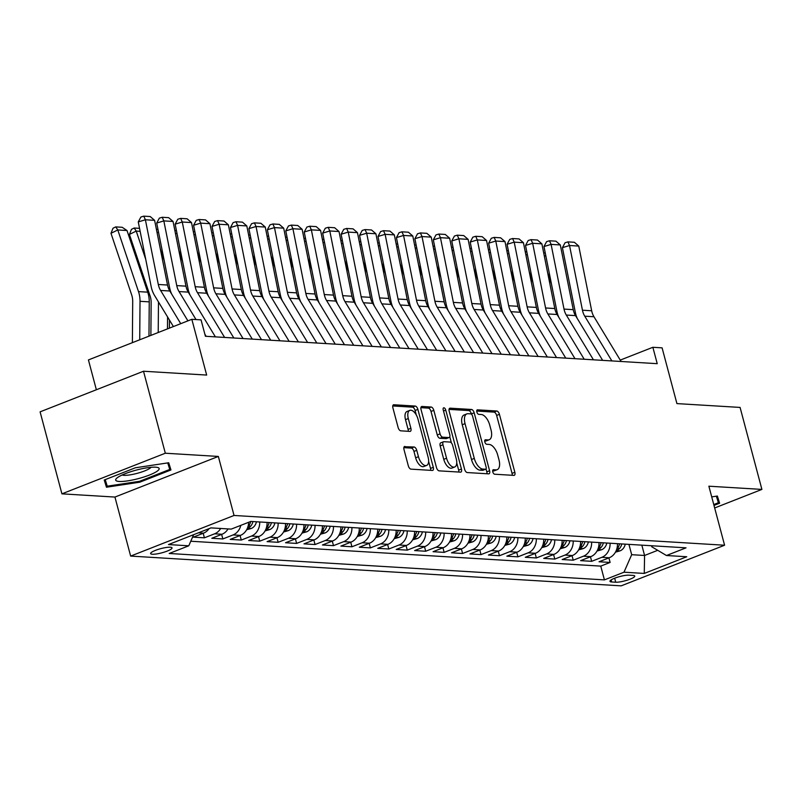 <?xml version="1.0" encoding="UTF-8"?>
<svg xmlns="http://www.w3.org/2000/svg" width="802" height="802" viewBox="0 0 802 802"><rect width="100%" height="100%" fill="white"/><g stroke="black" fill="none" stroke-linecap="round" stroke-linejoin="round"><path stroke-width="1.2" d="M492.789 471.887A2.376 1.183 68.6 0 0 494.664 474.223L513.892 475.385A3.398 1.684 68.6 0 0 514.272 475.325A3.398 1.684 68.6 0 0 514.844 472.278L499.425 414.333A3.398 1.684 68.6 0 0 496.759 411.005L477.531 409.842A2.376 1.183 68.6 0 0 477.26 409.882A2.376 1.183 68.6 0 0 476.859 412.017A2.376 1.183 68.6 0 0 478.724 414.343L481.22 414.494A10.867 5.403 68.6 0 1 489.751 425.15L491.035 429.972A10.867 5.403 68.6 0 1 489.22 439.747A10.867 5.403 68.6 0 1 487.987 439.927L485.491 439.777A2.376 1.183 68.6 0 0 485.22 439.817A2.376 1.183 68.6 0 0 484.829 441.952A2.376 1.183 68.6 0 0 486.694 444.278L489.18 444.438A10.867 5.403 68.6 0 1 497.711 455.085L499.004 459.917A10.867 5.403 68.6 0 1 497.18 469.681A10.867 5.403 68.6 0 1 495.947 469.862L493.461 469.711A2.376 1.183 68.6 0 0 493.19 469.751A2.376 1.183 68.6 0 0 492.789 471.887M152.38 554.242A11.078 2.165 165.1 0 0 164.671 551.997A11.078 2.165 165.1 0 0 172.029 547.876A11.078 2.165 165.1 0 0 170.265 547.215A11.078 2.165 165.1 0 0 157.974 549.46A11.078 2.165 165.1 0 0 150.626 553.57A11.078 2.165 165.1 0 0 152.38 554.242M404.95 446.453A3.398 1.684 68.6 0 0 404.559 446.503A3.398 1.684 68.6 0 0 403.997 449.561L408.318 465.812A3.398 1.684 68.6 0 0 410.985 469.14L432.348 470.443A3.398 1.684 68.6 0 0 432.729 470.383A3.398 1.684 68.6 0 0 433.301 467.325L417.882 409.391A3.398 1.684 68.6 0 0 415.215 406.063L393.852 404.759A3.398 1.684 68.6 0 0 393.471 404.82A3.398 1.684 68.6 0 0 392.9 407.867L398.123 427.506A3.398 1.684 68.6 0 0 400.789 430.834L409.932 431.396A3.398 1.684 68.6 0 0 410.323 431.336A3.398 1.684 68.6 0 0 410.885 428.278L408.298 418.544A9.083 4.511 68.6 0 1 409.812 410.383A9.083 4.511 68.6 0 1 417.982 419.135L428.128 457.28A9.083 4.511 68.6 0 1 426.614 465.441A9.083 4.511 68.6 0 1 418.443 456.689L416.749 450.333A3.398 1.684 68.6 0 0 414.083 447.005L404.238 446.724M714.672 507.967L761.9 489.41L740.086 407.426L676.918 403.596L662.091 347.847L652.868 347.286L657.229 363.677L205.412 336.269L201.051 319.868L191.838 319.316L88.431 359.928L96.36 389.752M165.322 453.22L61.914 493.842L114.937 497.06L218.345 456.438L165.322 453.22L143.508 371.236L206.665 375.065L191.838 319.316M218.345 456.438L234.044 515.465L724.587 545.23L621.179 585.851L130.646 556.087L234.044 515.465M761.9 489.41L708.878 486.202L724.587 545.23M464.609 469.23A3.398 1.684 68.6 0 0 467.285 472.558L488.639 473.852A3.398 1.684 68.6 0 0 489.03 473.802A3.398 1.684 68.6 0 0 489.591 470.744L474.172 412.799A3.398 1.684 68.6 0 0 471.506 409.471L450.153 408.178A3.398 1.684 68.6 0 0 449.762 408.238A3.398 1.684 68.6 0 0 449.2 411.286L464.609 469.23M460.488 472.147L439.135 470.854A3.398 1.684 68.6 0 1 436.468 467.526L421.05 409.581A3.398 1.684 68.6 0 1 421.621 406.524A3.398 1.684 68.6 0 1 422.002 406.474L431.145 407.025A3.398 1.684 68.6 0 1 433.812 410.353L440.067 433.852A3.398 1.684 68.6 0 0 442.734 437.18L448.789 437.551A3.398 1.684 68.6 0 0 449.18 437.491A3.398 1.684 68.6 0 0 449.752 434.443L443.235 409.972A2.376 1.183 68.6 0 1 443.636 407.837A2.376 1.183 68.6 0 1 445.772 410.133L461.451 469.04A3.398 1.684 68.6 0 1 460.879 472.087A3.398 1.684 68.6 0 1 460.488 472.147M61.914 493.842L40.1 411.847L143.508 371.236M198.365 532.829L203.548 533.14L193.342 537.15L204.41 537.821L203.197 533.28M220.67 528.468A13.845 11.699 93.5 0 1 214.605 533.811L221.984 534.262L211.788 538.272L222.846 538.944L221.643 534.403M240.821 525.35A13.845 11.699 93.5 0 1 233.051 534.934L240.43 535.385L230.224 539.385L241.292 540.057L240.079 535.515M259.698 521.972A13.845 11.699 93.5 0 1 251.487 536.057L258.866 536.498L248.67 540.508L259.728 541.18L258.525 536.638M278.134 523.084A13.845 11.699 93.5 0 1 269.933 537.17L277.312 537.621L267.106 541.631L278.174 542.302L276.961 537.751M296.58 524.207A13.845 11.699 93.5 0 1 288.369 538.292L295.748 538.743L285.552 542.743L296.61 543.415L295.407 538.874M315.026 525.32A13.845 11.699 93.5 0 1 306.815 539.405L314.194 539.856L303.988 543.866L315.056 544.538L313.843 539.997M333.462 526.443A13.845 11.699 93.5 0 1 325.251 540.528L332.63 540.979L322.434 544.979L333.492 545.651L332.289 541.109M351.908 527.566A13.845 11.699 93.5 0 1 343.697 541.651L351.075 542.092L340.87 546.102L351.938 546.774L350.725 542.232M370.344 528.678A13.845 11.699 93.5 0 1 362.143 542.764L369.511 543.215L359.316 547.225L370.384 547.896L369.171 543.345M388.79 529.801A13.845 11.699 93.5 0 1 380.579 543.886L387.957 544.337L377.752 548.337L388.82 549.009L387.617 544.468M407.226 530.914A13.845 11.699 93.5 0 1 399.025 545.009L406.393 545.45L396.198 549.46L407.266 550.132L406.053 545.591M425.672 532.037A13.845 11.699 93.5 0 1 417.461 546.122L424.839 546.573L414.634 550.573L425.702 551.245L424.499 546.703M444.107 533.16A13.845 11.699 93.5 0 1 435.907 547.245L443.285 547.686L433.08 551.696L444.148 552.367L442.935 547.826M462.553 534.272A13.845 11.699 93.5 0 1 454.343 548.357L461.721 548.809L451.526 552.819L462.584 553.49L461.381 548.939M480.989 535.395A13.845 11.699 93.5 0 1 472.789 549.48L480.167 549.931L469.962 553.931L481.03 554.603L479.817 550.062M499.435 536.508A13.845 11.699 93.5 0 1 491.225 550.603L498.603 551.044L488.408 555.054L499.466 555.726L498.263 551.185M517.871 537.631A13.845 11.699 93.5 0 1 509.671 551.716L517.049 552.167L506.844 556.167L517.912 556.839L516.699 552.297M536.317 538.754A13.845 11.699 93.5 0 1 528.107 552.839L535.485 553.28L525.29 557.29L536.348 557.961L535.145 553.42M554.763 539.866A13.845 11.699 93.5 0 1 546.553 553.951L553.931 554.403L543.726 558.413L554.794 559.084L553.581 554.533M573.199 540.989A13.845 11.699 93.5 0 1 564.989 555.074L572.367 555.525L562.172 559.525L573.229 560.197L572.026 555.656M591.645 542.102A13.845 11.699 93.5 0 1 583.435 556.197L590.813 556.638L580.608 560.648L591.676 561.32L601.881 557.31A13.845 11.699 -86.5 0 0 610.081 543.225M590.462 556.778L591.676 561.32M633.049 575.415L628.999 575.174A10.727 2.095 165.1 0 0 617.089 577.34A10.727 2.095 165.1 0 0 609.961 581.33A10.727 2.095 165.1 0 0 611.665 581.971L615.725 582.222A10.727 2.095 165.1 0 0 627.625 580.047A10.727 2.095 165.1 0 0 634.753 576.057A10.727 2.095 165.1 0 0 633.049 575.415M193.643 534.683L188.771 545.801L169.202 553.48L604.417 579.886L623.986 572.207L631.675 554.693L628.928 544.368M188.771 545.801L168.48 544.568L210.966 527.886L231.247 529.109L250.805 521.43L686.031 547.836L666.462 555.515L686.753 556.748L644.267 573.43L623.986 572.207M190.766 541.24L600.758 566.112L610.121 562.433L599.054 561.761L609.249 557.761A13.845 11.699 -86.5 0 0 617.46 543.676M583.435 556.197L573.229 560.197M564.989 555.074L554.794 559.084M546.553 553.951L536.348 557.961M528.107 552.839L517.912 556.839M509.671 551.716L499.466 555.726M491.225 550.603L481.03 554.603M472.789 549.48L462.584 553.49M454.343 548.357L444.148 552.367M435.907 547.245L425.702 551.245M417.461 546.122L407.266 550.132M399.025 545.009L388.82 549.009M380.579 543.886L370.384 547.896M362.143 542.764L351.938 546.774M343.697 541.651L333.492 545.651M325.251 540.528L315.056 544.538M306.815 539.405L296.61 543.415M288.369 538.292L278.174 542.302M269.933 537.17L259.728 541.18M251.487 536.057L241.292 540.057M233.051 534.934L222.846 538.944M214.605 533.811L204.41 537.821M631.675 554.693L644.577 555.475L657.72 550.312M641.831 545.149L644.577 555.475L644.267 573.43M651.515 545.741L651.795 546.794L666.462 555.515M114.937 497.06L130.646 556.087M652.868 347.286L620.257 360.098M608.908 557.891L610.121 562.433M600.758 566.112L604.417 579.886M590.813 556.638A13.845 11.699 -86.5 0 0 599.014 542.553M572.367 555.525A13.845 11.699 -86.5 0 0 580.578 541.44M553.931 554.403A13.845 11.699 -86.5 0 0 562.132 540.317M535.485 553.28A13.845 11.699 -86.5 0 0 543.696 539.195M517.049 552.167A13.845 11.699 -86.5 0 0 525.25 538.082M498.603 551.044A13.845 11.699 -86.5 0 0 506.814 536.959M480.167 549.931A13.845 11.699 -86.5 0 0 488.368 535.836M461.721 548.809A13.845 11.699 -86.5 0 0 469.932 534.723M443.285 547.686A13.845 11.699 -86.5 0 0 451.486 533.601M424.839 546.573A13.845 11.699 -86.5 0 0 433.05 532.488M406.393 545.45A13.845 11.699 -86.5 0 0 414.604 531.365M387.957 544.337A13.845 11.699 -86.5 0 0 396.158 530.242M369.511 543.215A13.845 11.699 -86.5 0 0 377.722 529.13M351.075 542.092A13.845 11.699 -86.5 0 0 359.276 528.007M332.63 540.979A13.845 11.699 -86.5 0 0 340.84 526.894M314.194 539.856A13.845 11.699 -86.5 0 0 322.394 525.771M295.748 538.743A13.845 11.699 -86.5 0 0 303.958 524.648M277.312 537.621A13.845 11.699 -86.5 0 0 285.512 523.536M258.866 536.498A13.845 11.699 -86.5 0 0 267.076 522.413M240.43 535.385A13.845 11.699 -86.5 0 0 248.64 522.282M221.984 534.262A13.845 11.699 -86.5 0 0 228.049 528.919M203.548 533.14A13.845 11.699 -86.5 0 0 209.081 528.618M714.001 505.43L719.594 503.235L717.369 496.037L711.725 496.889M104.23 480.017L106.455 487.215L139.819 482.182L170.956 469.952L168.731 462.754L135.368 467.787L104.23 480.017M167.728 462.904L169.743 469.451L139.578 481.3L139.819 482.182M104.511 479.907L106.455 487.215M492.659 470.934L493.15 470.964A10.867 5.403 68.6 0 0 494.383 470.774L497.18 469.681M489.22 439.747L486.423 440.839A10.867 5.403 68.6 0 1 485.19 441.02L484.689 440.99M512.207 475.285A3.398 1.684 68.6 0 0 512.047 473.37L496.628 415.436A3.398 1.684 68.6 0 0 493.962 412.108L476.729 411.055M471.466 414.233L471.386 413.902A3.398 1.684 68.6 0 0 468.719 410.574L449.04 409.381M486.954 473.751A3.398 1.684 68.6 0 0 486.794 471.847L486.022 468.929M485.451 469.23A2.376 1.183 68.6 0 0 485.721 469.19A2.376 1.183 68.6 0 0 486.112 467.055L472.589 416.188A2.376 1.183 68.6 0 0 470.714 413.862L468.097 413.702A10.867 5.403 68.6 0 0 466.864 413.882A10.867 5.403 68.6 0 0 465.04 423.646L474.293 458.413A10.867 5.403 68.6 0 0 482.824 469.07L485.451 469.23L482.654 470.323A2.376 1.183 68.6 0 0 482.924 470.283A2.376 1.183 68.6 0 0 483.145 470.132M466.864 413.882L464.067 414.985A10.867 5.403 68.6 0 0 462.243 424.749L465.04 423.646M482.654 470.323L480.027 470.162A10.867 5.403 68.6 0 1 471.496 459.516L462.243 424.749M420.9 407.667L428.348 408.118L431.145 407.025M446.704 438.373A3.398 1.684 68.6 0 1 446.383 438.594A3.398 1.684 68.6 0 1 446.002 438.644L439.937 438.283A3.398 1.684 68.6 0 1 437.27 434.955L431.015 411.446A3.398 1.684 68.6 0 0 428.348 408.118M449.782 436.799L451.416 442.945M456.739 462.954L458.654 470.132L461.451 469.04M446.554 458.233A9.083 4.511 68.6 0 0 454.714 466.985A9.083 4.511 68.6 0 0 456.238 458.824L452.659 445.381A3.398 1.684 68.6 0 0 449.992 442.052L443.927 441.691A3.398 1.684 68.6 0 0 443.546 441.742A3.398 1.684 68.6 0 0 442.975 444.799L446.554 458.233L443.757 459.335A9.083 4.511 68.6 0 0 451.917 468.087L454.714 466.985M441.13 442.784A3.398 1.684 68.6 0 0 440.749 442.844A3.398 1.684 68.6 0 0 440.178 445.892L442.975 444.799M443.757 459.335L440.178 445.892M458.804 472.047A3.398 1.684 68.6 0 0 458.654 470.132M426.614 465.441L423.817 466.533A9.083 4.511 68.6 0 1 415.647 457.792L413.962 451.426A3.398 1.684 68.6 0 0 411.296 448.097L403.837 447.646M409.812 410.383L407.025 411.476A9.083 4.511 68.6 0 0 405.501 419.647L408.298 418.544M408.248 431.286A3.398 1.684 68.6 0 0 408.088 429.381L405.501 419.647M416.268 414.935L415.085 410.484A3.398 1.684 68.6 0 0 412.418 407.155L392.749 405.962M430.654 470.333A3.398 1.684 68.6 0 0 430.504 468.428L428.639 461.401M615.475 552.147L620.167 550.824A9.173 7.749 -86.5 0 0 625.259 544.147M547.626 272.62L551.455 284.038M616.327 550.342L618.653 549.39A9.173 7.749 -86.5 0 0 621.75 543.936M619.545 543.796A9.173 7.749 93.5 0 1 616.828 548.899M543.686 252.861L545.26 252.961M545.851 255.938L544.277 255.838M611.876 360.93L584.748 316.178A17.303 14.626 93.5 0 1 582.452 310.214L569.54 245.512L562.413 247.658L575.335 312.359A25.955 21.945 -86.5 0 0 577.34 318.615M621.099 361.491L593.971 316.74A17.303 14.626 93.5 0 1 591.676 310.775L578.763 246.074L569.54 245.512L567.916 241.883L574.372 242.274L578.763 246.074M562.413 247.658L565.069 242.745L567.916 241.883M716.356 496.187L718.381 502.734L713.76 504.548M716.627 496.147L718.381 502.734M138.716 478.523A22.496 4.391 165.1 0 0 157.433 467.436A22.496 4.391 165.1 0 0 136.119 470.132A22.496 4.391 165.1 0 0 116.631 478.293A22.496 4.391 165.1 0 0 138.716 478.523M122.145 474.995A15.398 3.007 165.1 0 0 137.272 473.32A15.398 3.007 165.1 0 0 151.007 467.315M167.999 462.864L169.743 469.451M139.578 481.3L107.247 486.182L105.222 479.626M597.029 551.024L601.721 549.711A9.173 7.749 -86.5 0 0 606.813 543.024M529.18 271.507L533.019 282.916M597.891 549.23L600.207 548.267A9.173 7.749 -86.5 0 0 603.315 542.814M601.099 542.683A9.173 7.749 93.5 0 1 598.392 547.776M525.24 251.748L526.814 251.838M527.405 254.815L525.831 254.725M578.583 549.901L583.285 548.588A9.173 7.749 -86.5 0 0 588.377 541.911M510.744 270.384L514.573 281.793M579.445 548.107L581.771 547.144A9.173 7.749 -86.5 0 0 584.869 541.701M582.663 541.561A9.173 7.749 93.5 0 1 579.946 546.653M506.804 250.625L508.368 250.725M508.969 253.703L507.395 253.602M560.147 548.789L564.839 547.465A9.173 7.749 -86.5 0 0 569.931 540.789M492.298 269.272L496.137 280.68M561.009 546.984L563.325 546.032A9.173 7.749 -86.5 0 0 566.433 540.578M564.217 540.448A9.173 7.749 93.5 0 1 561.51 545.54M488.358 249.502L489.932 249.602M490.523 252.58L488.949 252.49M541.701 547.666L546.403 546.352A9.173 7.749 -86.5 0 0 551.495 539.676M473.862 268.149L477.691 279.557M542.563 545.871L544.889 544.909A9.173 7.749 -86.5 0 0 547.987 539.455M545.781 539.325A9.173 7.749 93.5 0 1 543.064 544.418M469.912 248.389L471.486 248.48M472.087 251.457L470.513 251.367M593.44 359.807L566.302 315.056A17.303 14.626 93.5 0 1 564.017 309.091L551.104 244.389L543.977 246.535L556.889 311.236A25.955 21.945 -86.5 0 0 558.904 317.502M602.653 360.369L575.525 315.617A17.303 14.626 93.5 0 1 573.24 309.652L560.317 244.951L551.104 244.389L549.48 240.77L555.926 241.161L560.317 244.951M543.977 246.535L546.623 241.623L549.48 240.77M574.994 358.695L547.866 313.943A17.303 14.626 93.5 0 1 545.571 307.978L532.658 243.277L525.531 245.422L538.443 310.123A25.955 21.945 -86.5 0 0 540.458 316.379M584.217 359.256L557.089 314.494A17.303 14.626 93.5 0 1 554.794 308.539L541.881 243.838L532.658 243.277L531.034 239.648L537.49 240.039L541.881 243.838M525.531 245.422L528.187 240.51L531.034 239.648M556.548 357.572L529.42 312.82A17.303 14.626 93.5 0 1 527.135 306.855L514.212 242.154L507.095 244.299L520.007 309.001A25.955 21.945 -86.5 0 0 522.022 315.256M565.771 358.133L538.643 313.382A17.303 14.626 93.5 0 1 536.358 307.417L523.435 242.715L514.212 242.154L512.588 238.525L519.044 238.916L523.435 242.715M507.095 244.299L509.741 239.387L512.588 238.525M538.112 356.459L510.984 311.697A17.303 14.626 93.5 0 1 508.689 305.742L495.776 241.041L488.649 243.186L501.561 307.888A25.955 21.945 -86.5 0 0 503.576 314.143M547.335 357.01L520.207 312.259A17.303 14.626 93.5 0 1 517.912 306.294L504.999 241.592L495.776 241.041L494.152 237.412L500.608 237.803L504.999 241.592M488.649 243.186L491.305 238.264L494.152 237.412M523.265 546.553L527.957 545.23A9.173 7.749 -86.5 0 0 533.049 538.553M455.416 267.026L459.255 278.444M524.127 544.748L526.443 543.796A9.173 7.749 -86.5 0 0 529.551 538.342M527.335 538.202A9.173 7.749 93.5 0 1 524.628 543.305M451.476 247.267L453.05 247.367M453.641 250.344L452.067 250.244M519.666 355.336L492.538 310.585A17.303 14.626 93.5 0 1 490.253 304.62L477.33 239.918L470.213 242.064L483.125 306.765A25.955 21.945 -86.5 0 0 485.14 313.021M528.889 355.898L501.761 311.146A17.303 14.626 93.5 0 1 499.466 305.181L486.553 240.48L477.33 239.918L475.706 236.289L482.162 236.68L486.553 240.48M470.213 242.064L472.859 237.151L475.706 236.289M504.819 545.43L509.521 544.117A9.173 7.749 -86.5 0 0 514.613 537.43M436.98 265.913L440.809 277.322M505.681 543.636L508.007 542.673A9.173 7.749 -86.5 0 0 511.105 537.22M508.889 537.089A9.173 7.749 93.5 0 1 506.182 542.182M433.03 246.154L434.604 246.244M435.205 249.221L433.631 249.131M501.23 354.213L474.102 309.462A17.303 14.626 93.5 0 1 471.807 303.497L458.894 238.795L451.767 240.941L464.679 305.642A25.955 21.945 -86.5 0 0 466.694 311.908M510.453 354.775L483.315 310.023A17.303 14.626 93.5 0 1 481.03 304.058L468.117 239.357L458.894 238.795L457.27 235.176L463.726 235.567L468.117 239.357M451.767 240.941L454.423 236.029L457.27 235.176M486.383 544.307L491.075 542.994A9.173 7.749 -86.5 0 0 496.167 536.317M418.534 264.79L422.373 276.199M487.245 542.513L489.561 541.551A9.173 7.749 -86.5 0 0 492.669 536.097M490.453 535.967A9.173 7.749 93.5 0 1 487.736 541.059M414.594 245.031L416.168 245.131M416.759 248.109L415.185 248.008M482.784 353.101L455.656 308.349A17.303 14.626 93.5 0 1 453.371 302.384L440.448 237.683L433.331 239.828L446.243 304.529A25.955 21.945 -86.5 0 0 448.258 310.785M492.007 353.652L464.879 308.9A17.303 14.626 93.5 0 1 462.584 302.945L449.671 238.244L440.448 237.683L438.824 234.054L445.28 234.445L449.671 238.244M433.331 239.828L435.977 234.916L438.824 234.054M467.937 543.195L472.639 541.871A9.173 7.749 -86.5 0 0 477.731 535.195M400.098 263.678L403.927 275.086M468.799 541.39L471.115 540.438A9.173 7.749 -86.5 0 0 474.223 534.984M472.007 534.844A9.173 7.749 93.5 0 1 469.3 539.947M396.148 243.908L397.722 244.008M398.323 246.986L396.749 246.896M464.348 351.978L437.22 307.226A17.303 14.626 93.5 0 1 434.925 301.261L422.012 236.56L414.885 238.705L427.797 303.407A25.955 21.945 -86.5 0 0 429.812 309.662M473.571 352.539L446.433 307.788A17.303 14.626 93.5 0 1 444.148 301.823L431.235 237.121L422.012 236.56L420.388 232.931L426.844 233.322L431.235 237.121M414.885 238.705L417.531 233.793L420.388 232.931M449.501 542.072L454.193 540.759A9.173 7.749 -86.5 0 0 459.285 534.072M381.652 262.555L385.481 273.963M450.363 540.277L452.679 539.315A9.173 7.749 -86.5 0 0 455.787 533.861M453.571 533.731A9.173 7.749 93.5 0 1 450.854 538.824M377.712 242.795L379.286 242.886M379.877 245.863L378.303 245.773M431.055 540.959L435.747 539.636A9.173 7.749 -86.5 0 0 440.849 532.959M363.216 261.432L367.045 272.85M431.917 539.155L434.233 538.202A9.173 7.749 -86.5 0 0 437.341 532.749M435.125 532.608A9.173 7.749 93.5 0 1 432.418 537.711M359.266 241.673L360.84 241.773M361.431 244.75L359.867 244.65M412.619 539.836L417.311 538.523A9.173 7.749 -86.5 0 0 422.403 531.836M344.77 260.319L348.599 271.728M413.471 538.042L415.797 537.079A9.173 7.749 -86.5 0 0 418.895 531.626M416.689 531.495A9.173 7.749 93.5 0 1 413.972 536.588M340.83 240.56L342.404 240.65M342.995 243.628L341.421 243.537M394.173 538.713L398.865 537.4A9.173 7.749 -86.5 0 0 403.957 530.723M326.334 259.196L330.163 270.605M395.035 536.919L397.351 535.957A9.173 7.749 -86.5 0 0 400.459 530.503M398.243 530.373A9.173 7.749 93.5 0 1 395.536 535.465M322.384 239.437L323.958 239.537M324.549 242.515L322.975 242.415M375.737 537.601L380.429 536.277A9.173 7.749 -86.5 0 0 385.521 529.601M307.888 258.074L311.717 269.492M376.589 535.796L378.915 534.844A9.173 7.749 -86.5 0 0 382.013 529.39M379.807 529.25A9.173 7.749 93.5 0 1 377.09 534.353M303.948 238.314L305.522 238.415M306.113 241.392L304.539 241.302M357.291 536.478L361.983 535.165A9.173 7.749 -86.5 0 0 367.075 528.478M289.442 256.961L293.281 268.369M358.153 534.683L360.469 533.721A9.173 7.749 -86.5 0 0 363.577 528.267M361.361 528.137A9.173 7.749 93.5 0 1 358.654 533.23M285.502 237.202L287.076 237.292M287.667 240.269L286.093 240.179M338.845 535.365L343.547 534.042A9.173 7.749 -86.5 0 0 348.639 527.365M271.006 255.838L274.835 267.256M339.707 533.561L342.033 532.608A9.173 7.749 -86.5 0 0 345.131 527.155M342.925 527.014A9.173 7.749 93.5 0 1 340.208 532.117M267.066 236.079L268.63 236.179M269.231 239.156L267.657 239.056M320.409 534.242L325.101 532.929A9.173 7.749 -86.5 0 0 330.193 526.242M252.56 254.725L256.399 266.134M321.271 532.448L323.587 531.485A9.173 7.749 -86.5 0 0 326.695 526.032M324.479 525.901A9.173 7.749 93.5 0 1 321.772 530.994M248.62 234.966L250.194 235.056M250.785 238.034L249.211 237.943M301.963 533.119L306.665 531.806A9.173 7.749 -86.5 0 0 311.757 525.13M234.124 253.602L237.953 265.011M302.825 531.325L305.151 530.363A9.173 7.749 -86.5 0 0 308.249 524.909M306.043 524.779A9.173 7.749 93.5 0 1 303.326 529.871M230.174 233.843L231.748 233.943M232.349 236.921L230.775 236.821M283.527 532.007L288.219 530.683A9.173 7.749 -86.5 0 0 293.311 524.007M215.678 252.48L219.517 263.898M284.389 530.202L286.705 529.25A9.173 7.749 -86.5 0 0 289.813 523.796M287.597 523.656A9.173 7.749 93.5 0 1 284.89 528.759M211.738 232.72L213.312 232.821M213.903 235.798L212.329 235.698M265.081 530.884L269.783 529.571A9.173 7.749 -86.5 0 0 274.875 522.884M197.242 251.367L201.071 262.775M265.943 529.089L268.269 528.127A9.173 7.749 -86.5 0 0 271.367 522.673M269.151 522.543A9.173 7.749 93.5 0 1 266.444 527.636M193.292 231.608L194.866 231.698M195.467 234.675L193.894 234.585M246.645 529.771L251.337 528.448A9.173 7.749 -86.5 0 0 256.429 521.771M178.796 250.244L182.635 261.663M247.507 527.967L249.823 527.004A9.173 7.749 -86.5 0 0 252.931 521.561M250.705 521.47A9.173 7.749 93.5 0 1 247.998 526.523M174.856 230.485L176.43 230.585M177.021 233.562L175.448 233.462M445.902 350.855L418.774 306.103A17.303 14.626 93.5 0 1 416.489 300.148L403.566 235.447L396.439 237.593L409.361 302.294A25.955 21.945 -86.5 0 0 411.376 308.549M455.125 351.416L427.997 306.665A17.303 14.626 93.5 0 1 425.702 300.7L412.789 235.999L403.566 235.447L401.942 231.818L408.398 232.209L412.789 235.999M396.439 237.593L399.095 232.67L401.942 231.818M427.466 349.742L400.338 304.991A17.303 14.626 93.5 0 1 398.043 299.026L385.13 234.324L378.003 236.47L390.915 301.171A25.955 21.945 -86.5 0 0 392.93 307.427M436.679 350.304L409.551 305.552A17.303 14.626 93.5 0 1 407.266 299.587L394.343 234.886L385.13 234.324L383.506 230.695L389.962 231.086L394.343 234.886M378.003 236.47L380.649 231.557L383.506 230.695M409.02 348.619L381.892 303.868A17.303 14.626 93.5 0 1 379.597 297.903L366.684 233.202L359.557 235.347L372.479 300.048A25.955 21.945 -86.5 0 0 374.494 306.314M418.243 349.181L391.115 304.429A17.303 14.626 93.5 0 1 388.82 298.464L375.907 233.763L366.684 233.202L365.06 229.583L371.516 229.974L375.907 233.763M359.557 235.347L362.213 230.435L365.06 229.583M390.584 347.507L363.446 302.755A17.303 14.626 93.5 0 1 361.161 296.79L348.248 232.089L341.121 234.234L354.033 298.935A25.955 21.945 -86.5 0 0 356.048 305.191M399.797 348.058L372.669 303.306A17.303 14.626 93.5 0 1 370.384 297.352L357.461 232.65L348.248 232.089L346.624 228.46L353.07 228.851L357.461 232.65M341.121 234.234L343.767 229.322L346.624 228.46M372.138 346.384L345.01 301.632A17.303 14.626 93.5 0 1 342.715 295.667L329.802 230.966L322.675 233.111L335.597 297.813A25.955 21.945 -86.5 0 0 337.602 304.068M381.361 346.945L354.233 302.194A17.303 14.626 93.5 0 1 351.938 296.229L339.025 231.527L329.802 230.966L328.178 227.337L334.635 227.728L339.025 231.527M322.675 233.111L325.331 228.199L328.178 227.337M353.702 345.261L326.564 300.509A17.303 14.626 93.5 0 1 324.279 294.545L311.366 229.853L304.239 231.999L317.151 296.7A25.955 21.945 -86.5 0 0 319.166 302.955M362.915 345.822L335.787 301.071A17.303 14.626 93.5 0 1 333.502 295.106L320.579 230.405L311.366 229.853L309.742 226.224L316.188 226.615L320.579 230.405M304.239 231.999L306.885 227.076L309.742 226.224M335.256 344.148L308.128 299.397A17.303 14.626 93.5 0 1 305.833 293.432L292.92 228.73L285.793 230.876L298.705 295.577A25.955 21.945 -86.5 0 0 300.72 301.833M344.479 344.71L317.351 299.958A17.303 14.626 93.5 0 1 315.056 293.993L302.143 229.292L292.92 228.73L291.296 225.101L297.753 225.492L302.143 229.292M285.793 230.876L288.449 225.963L291.296 225.101M316.81 343.025L289.682 298.274A17.303 14.626 93.5 0 1 287.397 292.309L274.474 227.608L267.357 229.753L280.269 294.454A25.955 21.945 -86.5 0 0 282.284 300.71M326.033 343.587L298.905 298.835A17.303 14.626 93.5 0 1 296.62 292.87L283.697 228.169L274.474 227.608L272.85 223.979L279.307 224.38L283.697 228.169M267.357 229.753L270.003 224.841L272.85 223.979M298.374 341.913L271.246 297.161A17.303 14.626 93.5 0 1 268.951 291.196L256.038 226.495L248.911 228.64L261.823 293.342A25.955 21.945 -86.5 0 0 263.838 299.597M307.597 342.464L280.469 297.712A17.303 14.626 93.5 0 1 278.174 291.748L265.262 227.056L256.038 226.495L254.414 222.866L260.871 223.257L265.262 227.056M248.911 228.64L251.567 223.718L254.414 222.866M279.928 340.79L252.8 296.038A17.303 14.626 93.5 0 1 250.515 290.073L237.593 225.372L230.475 227.517L243.387 292.219A25.955 21.945 -86.5 0 0 245.402 298.474M289.151 341.351L262.023 296.6A17.303 14.626 93.5 0 1 259.728 290.635L246.815 225.933L237.593 225.372L235.968 221.743L242.425 222.134L246.815 225.933M230.475 227.517L233.121 222.605L235.968 221.743M261.492 339.667L234.364 294.915A17.303 14.626 93.5 0 1 232.069 288.951L219.157 224.259L212.029 226.405L224.941 291.106A25.955 21.945 -86.5 0 0 226.956 297.362M270.715 340.228L243.577 295.477A17.303 14.626 93.5 0 1 241.292 289.512L228.38 224.811L219.157 224.259L217.532 220.63L223.989 221.021L228.38 224.811M212.029 226.405L214.685 221.482L217.532 220.63M243.046 338.554L215.918 293.803A17.303 14.626 93.5 0 1 213.633 287.838L200.711 223.136L193.593 225.282L206.505 289.983A25.955 21.945 -86.5 0 0 208.52 296.239M252.269 339.116L225.141 294.364A17.303 14.626 93.5 0 1 222.846 288.399L209.934 223.698L200.711 223.136L199.086 219.507L205.543 219.898L209.934 223.698M193.593 225.282L196.239 220.37L199.086 219.507M160.36 249.131L164.189 260.54M169.392 328.128L169.453 320.048M156.41 229.372L157.984 229.462M158.585 232.44L157.012 232.349M167.568 316.94L167.478 328.88M158.455 301.913A25.955 21.945 93.5 0 1 158.455 302.424L158.225 332.519M140.139 231.327L136.23 231.086L145.743 259.417M134.175 228.019L136.23 231.086L129.423 234.415L131.458 229.352L134.175 228.019L139.548 228.349M150.886 335.396L151.137 302.524A17.303 14.626 -86.5 0 0 150.124 296.058L129.423 234.415M127.007 230.525L117.794 229.963L110.977 233.292L113.012 228.229L115.739 226.896L122.195 227.287L127.007 230.525L147.718 292.169A25.955 21.945 93.5 0 1 149.242 301.863L148.971 336.148M115.739 226.896L117.794 229.963L138.495 291.607A25.955 21.945 93.5 0 1 140.019 301.301L139.718 339.787M132.38 342.665L132.701 301.402A17.303 14.626 -86.5 0 0 131.678 294.935L110.977 233.292M224.61 337.431L197.482 292.68A17.303 14.626 93.5 0 1 195.187 286.715L182.275 222.014L175.147 224.159L188.059 288.86A25.955 21.945 -86.5 0 0 190.074 295.116M233.833 337.993L206.695 293.241A17.303 14.626 93.5 0 1 204.41 287.276L191.498 222.575L182.275 222.014L180.65 218.385L187.107 218.786L191.498 222.575M175.147 224.159L177.793 219.247L180.65 218.385M206.164 336.319L204.851 334.143M196.009 319.567L179.036 291.567A17.303 14.626 93.5 0 1 176.751 285.602L163.829 220.901L156.701 223.046L169.623 287.748A25.955 21.945 -86.5 0 0 171.638 294.003M215.387 336.87L188.259 292.118A17.303 14.626 93.5 0 1 185.964 286.154L173.052 221.452L163.829 220.901L162.204 217.272L168.661 217.663L173.052 221.452M156.701 223.046L159.357 218.124L162.204 217.272M180.741 323.667L160.6 290.444A17.303 14.626 93.5 0 1 158.305 284.479L145.393 219.778L138.265 221.923L151.177 286.625A25.955 21.945 -86.5 0 0 154.616 295.567L173.392 326.554M187.909 320.85L169.813 291.006A17.303 14.626 93.5 0 1 167.528 285.041L154.606 220.339L145.393 219.778L143.769 216.149L150.225 216.54L154.606 220.339M138.265 221.923L140.911 217.011L143.769 216.149M601.881 557.31L609.249 557.761M614.653 578.212L615.725 582.222M611.124 579.926L611.665 581.971M493.15 470.964L495.947 469.862M485.19 441.02L487.987 439.927M477.03 410.033L477.531 409.842M493.962 412.108L496.759 411.005M496.628 415.436L499.425 414.333M512.047 473.37L514.844 472.278M449.441 408.459L450.153 408.178M468.719 410.574L471.506 409.471M471.386 413.902L474.172 412.799M486.794 471.847L489.591 470.744M471.496 459.516L474.293 458.413M480.027 470.162L482.824 469.07M421.291 406.744L422.002 406.474M431.015 411.446L433.812 410.353M437.27 434.955L440.067 433.852M439.937 438.283L442.734 437.18M446.002 438.644L448.789 437.551M443.516 411.015L445.772 410.133M411.296 448.097L414.083 447.005M413.962 451.426L416.749 450.333M415.647 457.792L418.443 456.689M408.088 429.381L410.885 428.278M393.15 405.04L393.852 404.759M412.418 407.155L415.215 406.063M415.085 410.484L417.882 409.391M430.504 468.428L433.301 467.325M616.207 550.653L619.976 550.884M618.111 547.345L618.653 549.39M584.748 316.178L593.971 316.74M582.452 310.214L591.676 310.775M597.761 549.53L601.54 549.761M599.665 546.222L600.207 548.267M579.325 548.408L583.094 548.638M581.219 545.109L581.771 547.144M560.879 547.295L564.658 547.525M562.783 543.987L563.325 546.032M542.443 546.172L546.212 546.403M544.337 542.874L544.889 544.909M566.302 315.056L575.525 315.617M564.017 309.091L573.24 309.652M547.866 313.943L557.089 314.494M545.571 307.978L554.794 308.539M529.42 312.82L538.643 313.382M527.135 306.855L536.358 307.417M510.984 311.697L520.207 312.259M508.689 305.742L517.912 306.294M523.997 545.059L527.776 545.29M525.901 541.751L526.443 543.796M492.538 310.585L501.761 311.146M490.253 304.62L499.466 305.181M505.561 543.936L509.33 544.167M507.455 540.628L508.007 542.673M474.102 309.462L483.315 310.023M471.807 303.497L481.03 304.058M487.115 542.814L490.894 543.044M489.019 539.515L489.561 541.551M455.656 308.349L464.879 308.9M453.371 302.384L462.584 302.945M468.679 541.701L472.448 541.931M470.573 538.393L471.115 540.438M437.22 307.226L446.433 307.788M434.925 301.261L444.148 301.823M450.233 540.578L454.012 540.809M452.138 537.28L452.679 539.315M431.787 539.465L435.566 539.696M433.692 536.157L434.233 538.202M413.351 538.342L417.12 538.573M415.256 535.034L415.797 537.079M394.905 537.22L398.684 537.45M396.81 533.921L397.351 535.957M376.469 536.107L380.238 536.337M378.374 532.799L378.915 534.844M358.023 534.984L361.802 535.215M359.928 531.676L360.469 533.721M339.587 533.871L343.356 534.092M341.482 530.563L342.033 532.608M321.141 532.749L324.92 532.979M323.046 529.44L323.587 531.485M302.705 531.626L306.474 531.856M304.6 528.328L305.151 530.363M284.259 530.513L288.038 530.744M286.164 527.205L286.705 529.25M265.823 529.39L269.592 529.621M267.718 526.082L268.269 528.127M247.377 528.277L251.156 528.498M249.282 524.969L249.823 527.004M418.774 306.103L427.997 306.665M416.489 300.148L425.702 300.7M400.338 304.991L409.551 305.552M398.043 299.026L407.266 299.587M381.892 303.868L391.115 304.429M379.597 297.903L388.82 298.464M363.446 302.755L372.669 303.306M361.161 296.79L370.384 297.352M345.01 301.632L354.233 302.194M342.715 295.667L351.938 296.229M326.564 300.509L335.787 301.071M324.279 294.545L333.502 295.106M308.128 299.397L317.351 299.958M305.833 293.432L315.056 293.993M289.682 298.274L298.905 298.835M287.397 292.309L296.62 292.87M271.246 297.161L280.469 297.712M268.951 291.196L278.174 291.748M252.8 296.038L262.023 296.6M250.515 290.073L259.728 290.635M234.364 294.915L243.577 295.477M232.069 288.951L241.292 289.512M215.918 293.803L225.141 294.364M213.633 287.838L222.846 288.399M147.718 292.169L138.495 291.607M149.242 301.863L140.019 301.301M197.482 292.68L206.695 293.241M195.187 286.715L204.41 287.276M179.036 291.567L188.259 292.118M176.751 285.602L185.964 286.154M160.6 290.444L169.813 291.006M158.305 284.479L167.528 285.041M482.924 470.283L485.721 469.19M446.383 438.594L449.18 437.491M440.749 442.844L443.546 441.742"/></g></svg>
